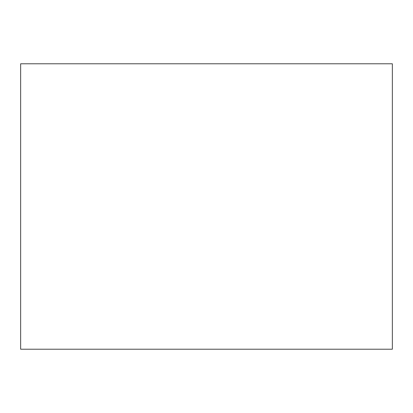 <?xml version="1.0" encoding="UTF-8"?>
<svg xmlns="http://www.w3.org/2000/svg" width="413" height="413" viewBox="0 0 413 413"><rect width="100%" height="100%" fill="white"/><g stroke="black" fill="none" stroke-linecap="round" stroke-linejoin="round"><path stroke-width="0.62" d="M20.65 63.793L20.65 349.207L392.35 349.207L392.35 63.793L20.65 63.793"/></g></svg>
